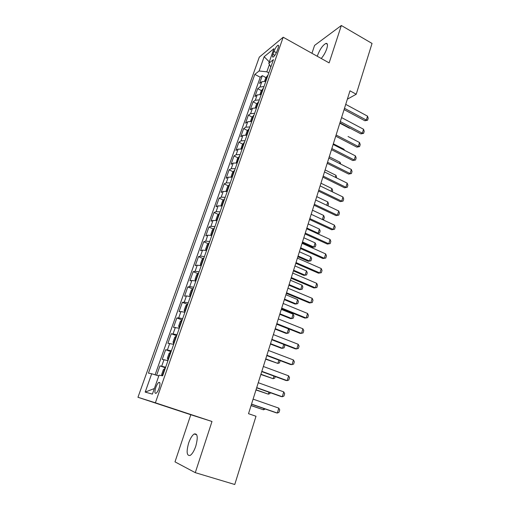 <?xml version="1.0" encoding="UTF-8"?>
<svg xmlns="http://www.w3.org/2000/svg" width="510" height="510" viewBox="0 0 510 510"><rect width="100%" height="100%" fill="white"/><g stroke="black" fill="none" stroke-linecap="round" stroke-linejoin="round"><path stroke-width="0.76" d="M195.776 446.205C198.129 437.344 197.606 433.27 194.208 433.984C192.13 435.368 190.268 438.415 188.623 443.12C186.22 451.968 186.743 456.061 190.204 455.411C192.27 454.002 194.131 450.936 195.776 446.205M321.243 58.491C323.62 55.711 325.463 52.46 326.77 48.75C327.917 44.937 327.643 43.152 325.954 43.407C322.811 45.116 320.019 49.081 317.583 55.297L317.284 56.278M159.069 388.244C160.369 383.89 160.261 381.958 158.744 382.455C157.73 383.265 156.755 384.929 155.831 387.441C154.517 391.795 154.626 393.726 156.149 393.248C157.169 392.432 158.145 390.762 159.069 388.244M195.279 472.655L211.994 421.489L190.791 414.732L174.994 461.862L195.279 472.655L234.759 484.5L256.001 416.249L248.517 413.699L349.987 90.818L356.222 94.242L372.039 43.439L341.343 25.5L314.574 45.422L311.941 53.295M190.791 414.732L137.961 397.284L259.29 57.145L283.184 37.224L155.384 402.792L137.961 397.284M265.831 81.326L261.821 81.747L259.558 83.449L262.306 75.652L265.94 77.584M263.982 86.604L259.966 87L257.716 88.676L261.401 90.602M257.716 88.676L254.936 96.556L257.18 94.93L261.19 94.573M256.498 107.967L252.488 108.26L250.263 109.803L253.075 101.834L256.817 103.759M251.755 121.507L247.745 121.737L245.54 123.191L248.383 115.139L252.182 117.058M246.955 135.201L242.945 135.367L240.765 136.731L243.633 128.59L247.497 130.509M242.103 149.047L238.094 149.143L235.932 150.424L238.839 142.188L242.766 144.107M237.195 163.053L233.191 163.079L231.055 164.265L233.988 155.945L237.979 157.851M232.235 177.212L228.231 177.174L226.115 178.264L229.086 169.849L233.147 171.755M227.211 191.537L223.214 191.422L221.123 192.423L224.126 183.912L228.257 185.812M222.137 206.027L218.14 205.836L216.074 206.741L219.109 198.129L223.316 200.035M216.922 220.664L213.008 220.422L210.968 221.219L214.034 212.511L218.325 214.41M211.803 235.512L207.812 235.167L205.798 235.869L208.909 227.058L213.276 228.958M206.55 250.512L202.559 250.091L200.577 250.684L203.719 241.772L208.169 243.672M201.233 265.691L197.249 265.187L195.285 265.672L198.466 256.657L203.012 258.551M195.853 281.048L191.868 280.462L189.937 280.838L193.156 271.715L197.797 273.609M190.402 296.584L186.43 295.915L184.531 296.176L187.782 286.952L192.531 288.838M184.894 312.311L180.929 311.553L179.055 311.699L182.344 302.366L187.202 304.253M179.316 328.23L173.515 327.407L176.842 317.966L181.815 319.846M173.674 344.333L167.905 343.306L171.277 333.744L176.619 335.72M167.962 360.64L162.231 359.391L165.648 349.72L171.099 351.683M273.972 51.376L272.946 54.309C272.27 56.38 272.34 57.292 273.169 57.05C274.565 56.074 275.885 54.041 277.115 50.936L278.154 47.972C278.817 45.925 278.74 45.02 277.931 45.262C276.528 46.238 275.209 48.278 273.972 51.376L276.382 52.696M269.427 64.477L266.845 71.814L259.099 70.979L254.821 74.371L148.455 373.142L151.693 373.76L145.197 392.088L152.401 394.115L159.069 375.162L162.633 375.844L273.436 59.625L268.783 63.31L270.835 67.039M259.099 70.979L264.161 56.712L273.934 48.667L268.783 63.31M262.306 75.652L260.247 77.239L155.11 374.818M165.654 367.219L159.942 365.88L156.627 375.283M165.648 349.72L171.398 350.835M171.277 333.744L177.066 334.649M176.842 317.966L178.704 317.858L182.669 318.654M182.344 302.366L184.237 302.149L188.209 302.857M187.782 286.952L189.701 286.62L193.679 287.238M193.156 271.715L195.107 271.275L199.085 271.811M198.466 256.657L200.443 256.109L204.427 256.562M203.719 241.772L205.721 241.115L209.712 241.491M208.909 227.058L210.936 226.3L214.933 226.593M214.034 212.511L216.093 211.65L220.09 211.873M219.109 198.129L221.187 197.172L225.19 197.313M224.126 183.912L226.23 182.854L230.233 182.924M229.086 169.849L231.215 168.695L235.218 168.695M233.988 155.945L236.136 154.702L240.146 154.632M238.839 142.188L241.013 140.856L245.023 140.722M243.633 128.59L245.833 127.168L249.843 126.964M248.383 115.139L250.595 113.634L254.605 113.367M253.075 101.834L255.306 100.247L259.322 99.909M268.802 72.86L266.845 71.814M211.994 421.489L155.384 402.792M283.184 37.224L329.128 62.896L341.343 25.5M347.355 99.182L356.222 94.242M260.247 77.239L254.821 74.371M159.942 365.88L165.45 367.812M151.693 373.76L158.795 375.953M269.286 61.882L264.161 56.712M145.197 392.088L154.371 388.531M345.729 104.371L367.525 116.146L368.194 118.263L367.602 120.22L366.333 120.06L364.886 120.762L344.084 109.599M367.525 116.146L366.333 120.06L344.486 108.318M367.602 120.22L364.886 120.762M264.607 81.179L265.799 77.762L267.948 75.295M267.055 77.826L266.545 79.299M339.813 123.178L349.439 128.252L349.854 128.055M350.045 128.15L349.439 128.252M341.572 117.587L363.541 129.253L364.216 131.363L363.617 133.339L362.336 133.218L360.895 133.881L339.928 122.814M363.541 129.253L362.336 133.218L340.317 121.578M363.617 133.339L360.895 133.881M348.037 136.495L359.518 142.507L360.207 144.604L359.595 146.6L358.3 146.517L356.866 147.135L335.733 136.176M359.518 142.507L358.3 146.517L336.103 134.984M359.595 146.6L356.866 147.135M333.126 144.457L355.444 155.907L356.146 157.985L355.534 160.006L352.786 160.535L331.487 149.679M355.444 155.907L354.214 159.955L331.844 148.537M355.534 160.006L352.786 160.535M328.835 158.113L351.333 169.447L352.04 171.513L351.422 173.553L348.661 174.076L327.197 163.334M351.333 169.447L350.089 173.54L327.541 162.244M351.422 173.553L348.661 174.076M259.96 94.414L261.209 90.85L263.345 88.421M262.446 90.984L261.93 92.469M255.261 107.795L256.568 104.078L258.697 101.688M257.792 104.282L257.263 105.78M343.867 149.965L344.072 149.309L333.336 143.794M344.072 149.309L344.39 150.233M250.512 121.329L251.876 117.453L253.993 115.107M253.081 117.727L252.546 119.244M339.66 163.57L340.068 162.256L329.25 156.799M340.068 162.256L340.718 164.105M245.712 135.01L247.133 130.974L249.243 128.673M248.313 131.319L247.777 132.855M335.408 177.321L336.02 175.344L325.119 169.932M336.02 175.344L336.562 177.894M324.494 171.921L347.17 183.141L347.897 185.187L347.265 187.253L344.499 187.769L322.855 177.142M347.17 183.141L345.914 187.278L323.187 176.097M347.265 187.253L344.499 187.769M240.975 148.863L242.333 144.642L244.437 142.392M243.499 145.07L242.951 146.619M331.111 191.231L331.933 188.566L320.949 183.211M331.933 188.566L332.66 190.53L332.271 191.792M320.108 185.889L342.962 196.987L343.702 199.015L343.064 201.099L340.285 201.616L318.469 191.097M342.962 196.987L341.694 201.169L318.782 190.109M343.064 201.099L340.285 201.616M236.232 162.875L237.481 158.47L239.572 156.264M238.629 158.967L238.074 160.535M326.763 205.288L327.803 201.928L316.729 196.63M327.803 201.928L328.536 203.873L327.93 205.849M315.671 200.009L338.71 210.981L339.462 212.995L338.818 215.105L336.026 215.609L314.032 205.211M338.71 210.981L337.429 215.207L314.332 204.274M338.818 215.105L336.026 215.609M231.419 177.053L231.094 176.67L232.573 172.444L234.657 170.289M233.701 173.024L233.147 174.611M322.365 219.504L323.627 215.43L312.471 210.197M323.627 215.43L324.373 217.362L323.748 219.402L322.607 219.619M322.377 219.51L323.748 219.402M311.183 214.289L334.413 225.133L335.172 227.128L334.528 229.264L331.717 229.761L309.551 219.485M334.413 225.133L333.113 229.411L309.825 218.605M334.528 229.264L331.717 229.761M226.523 191.397L226.115 190.855L227.613 186.583L229.691 184.473M228.716 187.246L228.155 188.847M317.035 233.484L318.125 233.21L319.4 229.086L308.161 223.903M319.4 229.086L320.165 230.998L319.528 233.057L317.067 233.497M306.861 228.047L318.125 233.21L319.528 233.057M306.644 228.729L330.066 239.445L330.837 241.421L330.18 243.582L327.363 244.073L305.012 233.924M330.066 239.445L328.752 243.767L305.273 233.095M330.18 243.582L327.363 244.073M221.557 205.9L221.079 205.205L222.596 200.883L224.661 198.823M223.68 201.622L223.112 203.248M302.251 242.709L312.56 247.331L313.848 247.05L315.135 242.881L303.807 237.762M315.135 242.881L315.913 244.781L315.269 246.859L312.56 247.331M302.487 241.95L313.848 247.05L315.269 246.859M302.054 243.334L325.667 253.916L326.451 255.873L325.794 258.06L322.957 258.544L300.422 248.523M325.667 253.916L324.341 258.289L300.67 247.752M325.794 258.06L322.957 258.544M216.514 220.575L215.991 219.714L217.521 215.341L219.574 213.339M218.586 216.17L218.006 217.815M297.853 256.715L308.244 261.279L309.519 261.043L310.826 256.83L299.402 251.774M310.826 256.83L311.61 258.71L310.96 260.814L308.244 261.279M298.076 256.007L309.519 261.043L310.96 260.814M297.413 258.111L321.217 268.547L322.02 270.491L321.351 272.697L318.501 273.181L295.781 263.294M321.217 268.547L319.878 272.971L296.01 262.573M211.401 235.416L210.84 234.39L212.389 229.972L214.429 228.021M213.429 230.883L212.848 232.547M293.403 270.874L303.877 275.381L305.146 275.19L306.465 270.925L294.952 265.94M306.465 270.925L307.262 272.793L306.606 274.922L305.146 275.19L293.607 270.217M292.714 273.054L316.723 283.35L317.539 285.275L316.863 287.506L314.001 287.978L291.089 278.231M316.723 283.35L315.365 287.825L291.293 277.574M209.227 242.868L207.194 244.768L205.626 249.237L206.212 250.41L206.601 250.359M208.214 245.769L207.621 247.452M288.902 285.186L299.459 289.629L300.721 289.489L302.054 285.179L290.451 280.258M302.054 285.179L302.87 287.028L302.207 289.176L300.721 289.489L289.094 284.586M203.962 257.894L201.941 259.737L200.353 264.263L200.921 265.506L201.31 265.474M200.921 265.506L201.246 265.64M202.935 260.827L202.342 262.529M284.357 299.657L294.997 304.043L296.253 303.947L297.598 299.593L285.9 294.735M297.598 299.593L298.426 301.423L297.757 303.597L296.253 303.947L284.529 299.109M198.639 273.092L196.63 274.877L195.024 279.454L195.566 280.78L195.948 280.761M195.566 280.78L195.897 280.914M197.599 276.063L196.994 277.784M279.754 314.287L290.483 318.61L291.733 318.565L293.091 314.16L281.303 309.379M293.091 314.16L293.932 315.977L293.256 318.17L291.733 318.565L279.913 313.803M287.965 288.175L312.171 298.324L313 300.231L312.318 302.487L309.442 302.953L286.339 293.339M312.171 298.324L310.8 302.851L286.531 292.74M283.158 303.469L307.575 313.465L308.416 315.352L307.721 317.634L304.833 318.093L281.539 308.626M307.575 313.465L306.178 318.042L281.705 308.091M278.294 318.941L302.914 328.791L303.775 330.652L303.074 332.96L300.173 333.412L276.675 324.092M302.914 328.791L301.512 333.419L276.822 323.62M193.245 288.475L191.25 290.203L189.624 294.831L190.147 296.233L190.53 296.233M190.147 296.233L190.485 296.367M192.194 291.478L191.588 293.218M275.107 329.084L285.925 333.342L287.162 333.349L288.539 328.899L276.649 324.181M288.539 328.899L289.393 330.69L288.705 332.909L287.162 333.349L275.241 328.657M273.373 334.598L298.21 344.288L299.083 346.131L298.369 348.464L295.456 348.91L271.76 339.743M298.21 344.288L296.782 348.974L271.887 339.335M187.795 304.043L185.812 305.707L184.167 310.392L185.041 311.89M184.665 311.878L185.002 312.005M186.73 307.077L186.112 308.843M284.325 344.607L284.797 345.563L284.102 347.814L282.54 348.298L283.751 344.377M270.402 344.046L281.31 348.241L282.54 348.298L270.523 343.676M268.394 350.447L293.441 359.964L294.334 361.788L293.613 364.153L290.687 364.586L266.781 355.578M293.441 359.964L292 364.707L266.889 355.234M182.274 319.789L180.304 321.389L178.64 326.132L179.488 327.739M179.112 327.7L179.456 327.834M181.197 322.868L180.572 324.647M280.149 360.615L279.454 362.884L277.861 363.413L278.874 360.136M265.646 359.18L277.861 363.413L265.748 358.868M263.358 366.48L288.622 375.832L289.527 377.63L288.8 380.02L287.168 380.626L285.855 380.447L261.745 371.599M288.622 375.832L287.168 380.626L261.834 371.325M176.69 335.727L174.732 337.269L173.049 342.07L173.872 343.772M173.502 343.721L173.846 343.848M175.599 338.844L174.968 340.648M275.234 376.552L274.743 378.127L273.137 378.7L273.947 376.08M260.839 374.487L273.137 378.7L260.916 374.238M258.258 382.704L283.745 391.884L284.663 393.663L283.93 396.079L282.272 396.742L280.972 396.5L256.651 387.817M283.745 391.884L282.272 396.742L256.715 387.613M171.035 351.862L169.097 353.334L167.395 358.192L168.185 360.003M167.815 359.933L168.166 360.06M169.932 355.011L169.294 356.841M270.255 392.675L269.988 393.541L268.356 394.166L268.961 392.209M255.975 389.965L268.356 394.166L256.033 389.78M253.094 399.126L278.811 408.134L279.741 409.881L279.002 412.329L277.319 413.043L276.031 412.743L251.494 404.226M278.811 408.134L277.319 413.043L251.532 404.092M161.925 375.704L161.664 374.512L163.391 369.597L165.316 368.188M164.194 371.382L163.551 373.231M265.219 408.988L263.517 409.804L263.912 408.536M251.054 405.622L263.517 409.804L251.092 405.501M259.966 87L261.821 81.747M161.708 366.148L164.01 359.607M167.446 349.854L169.715 343.396M173.107 333.763L175.357 327.382M178.704 317.858L180.929 311.553M184.237 302.149L186.43 295.915M189.701 286.62L191.868 280.462M195.107 271.275L197.249 265.187M200.443 256.109L202.559 250.091M205.721 241.115L207.812 235.167M210.936 226.3L213.008 220.422M216.093 211.65L218.14 205.836M221.187 197.172L223.214 191.422M226.23 182.854L228.231 177.174M231.215 168.695L233.191 163.079M236.136 154.702L238.094 149.143M241.013 140.856L242.945 135.367M245.833 127.168L247.745 121.737M250.595 113.634L252.488 108.26M255.306 100.247L257.18 94.93M274.839 55.341L272.946 54.309M267.476 75.563L265.481 81.269M262.88 88.676L260.833 94.509M258.232 101.936L256.141 107.903M253.534 115.336L251.392 121.444M248.784 128.89L246.598 135.131M243.978 142.596L241.74 148.977M239.12 156.455L236.831 162.977M234.211 170.467L231.871 177.136M229.239 184.639L226.848 191.46M224.215 198.97L221.773 205.944M219.134 213.467L216.635 220.601M213.99 228.136L211.44 235.422M208.794 242.97L206.193 250.378M203.528 257.977L200.902 265.474M198.205 273.162L195.547 280.749M192.818 288.526L190.134 296.202M187.374 304.075L184.652 311.839M181.86 319.808L179.099 327.662M176.275 335.727L173.489 343.683M170.627 351.843L167.803 359.888M164.909 368.15L162.237 375.768M196.745 434.794L194.208 433.984M327.369 44.211L325.954 43.407M159.872 382.838L158.744 382.455M278.581 45.619L277.931 45.262"/></g></svg>
